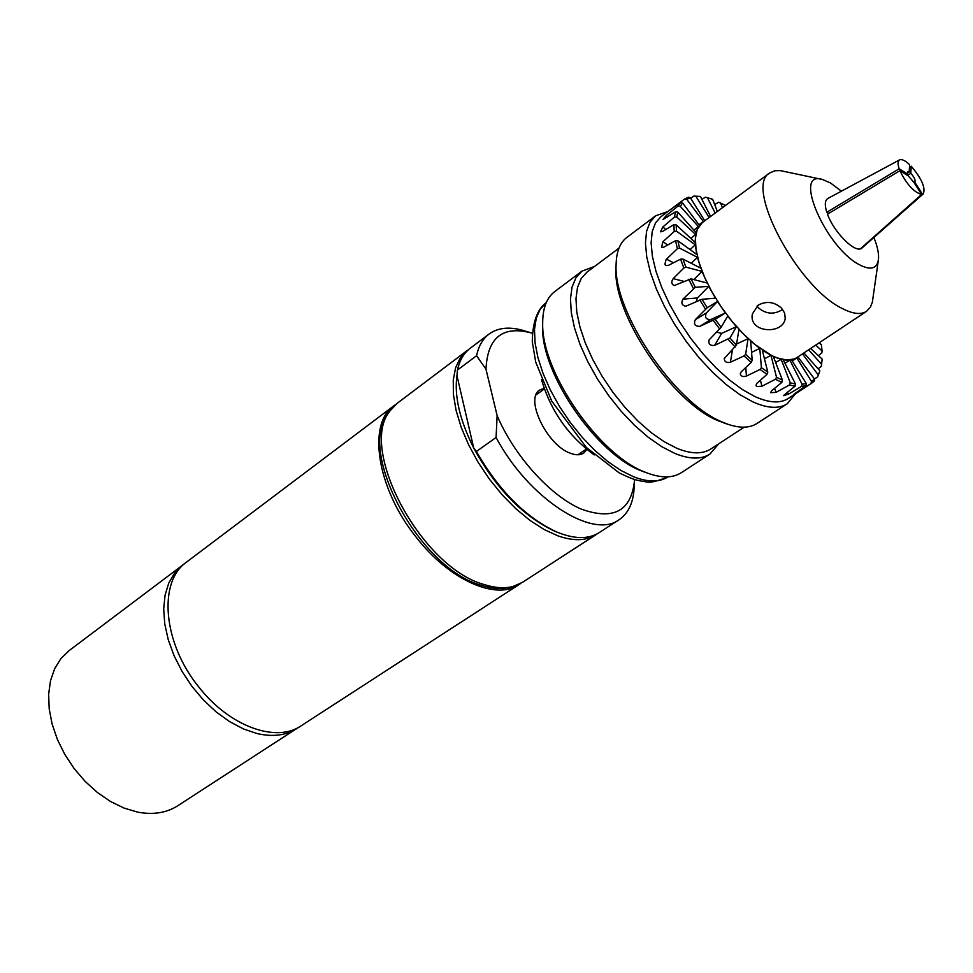 <?xml version="1.0" encoding="UTF-8"?>
<svg xmlns="http://www.w3.org/2000/svg" width="973" height="973" viewBox="0 0 973 973"><rect width="100%" height="100%" fill="white"/><g stroke="black" fill="none" stroke-linecap="round" stroke-linejoin="round"><path stroke-width="1.46" d="M299.015 727.074L177.731 805.778C166.517 812.929 153.126 815.033 137.558 812.102L124.082 808.101L110.581 801.533L97.482 792.569L85.223 781.489L74.216 768.658L64.838 754.489L57.395 739.444L52.116 724.046L49.185 708.782L48.65 694.175L50.511 680.662L54.67 668.67L60.958 658.551L69.156 650.584L184.651 563.61M296.96 728.497C286.05 735.454 272.768 737.133 257.091 733.557L243.481 728.959L229.713 721.698L216.261 712.005L203.576 700.146L192.07 686.537L182.146 671.589L174.131 655.838L168.28 639.808L164.765 624.009L163.695 608.976L165.057 595.172L168.779 583.034L174.702 572.902L182.608 565.058M520.774 583.362L519.059 584.566C496.157 600.803 449.027 580.054 415.751 536.646C376.709 487.923 367.235 423.523 393.943 405.741L395.658 404.537M519.059 584.566L301.156 725.785C276.271 743.165 229.64 726.551 198.966 687.181C162.832 643.129 157.918 581.574 186.597 562.053L393.943 405.741M557.626 532.377L554.659 531.173C522.817 516.104 495.841 488.397 473.729 448.054C459.743 420.105 454.148 395.938 456.945 375.578L457.456 370.032L476.575 355.717L485.977 369.193L497.13 415.641L496.084 437.485L476.381 451.508L473.729 448.054L456.945 375.578M496.084 437.485C528.388 498.395 592.703 539.845 618.974 519.801C627.415 514.133 632.365 504.768 633.849 491.706L634.457 482.243M457.456 370.032C459.597 360.338 463.817 353.09 470.129 348.31L489.03 334.067C482.778 338.811 478.631 346.023 476.575 355.717M618.974 519.801L599.125 532.669C588.373 539.443 574.216 539.212 556.653 531.963C525.675 517.454 498.918 490.635 476.381 451.508M529.616 332.401L525.59 331.185C510.618 326.344 498.431 327.305 489.03 334.067M485.977 369.193C487.57 337.132 502.992 325.128 532.243 333.192M634.615 479.507C631.635 511.02 613.72 520.835 580.857 508.964C550 495.5 514.194 455.826 497.13 415.641M586.865 449.502L583.739 453.053C580.309 455.303 575.809 455.34 570.227 453.175C546.996 445.184 524.593 398.516 539.662 390.051L544.065 388.324M597.495 533.654L595.938 534.736C586.196 540.915 573.547 541.292 557.955 535.868L544.223 529.58L530.054 520.458L515.897 508.77L502.226 494.892L489.516 479.263L478.205 462.418L468.658 444.916L461.214 427.378L456.082 410.363L453.406 394.442L453.26 380.115L455.583 367.806L460.253 357.882L468.658 349.502M595.938 534.736L522.574 582.28L512.953 586.488C504.513 588.653 494.856 587.984 483.982 584.481C421.321 567.563 357.833 448.48 390.051 410.825L397.288 403.223L467.101 350.596M510.63 587.108L509.998 587.278C501.618 589.431 492.046 588.774 481.27 585.308C419.156 568.585 356.337 450.706 388.288 413.318L388.665 412.783M878.315 260.509L872.355 302.226L870.385 307.2L866.529 311.336C860.959 314.911 852.92 313.987 842.411 308.575C797.568 287.436 743.907 186.038 769.716 172.951L774.909 170.749L780.261 170.603L821.492 179.3M873.985 237.74C877.512 246.546 879.008 253.783 878.461 259.438C877.038 268.767 870.762 270.567 859.621 264.838C825.408 247.507 792.144 169.484 822.55 179.531L830.516 182.973L841.414 191.17M866.529 311.336L796.875 357.626L794.223 358.988L786.585 360.034L777.269 357.955L772.1 355.753L755.23 344.722L743.518 334.104L732.073 321.406L721.431 307.237L712.114 292.265L704.574 277.208L699.125 262.771L696.036 249.635L695.391 238.385L697.203 229.506L702.36 222.525L769.716 172.951M758.137 305.169C766.444 300.779 774.216 301.752 781.441 308.1L784.676 313.111L785.211 318.499C783.143 335.15 748.128 332.912 752.421 313.902L758.137 305.169M795.342 393.846L787.193 403.807C778.923 409.061 767.49 408.417 752.895 401.885L739.954 394.697L726.369 384.724L712.601 372.27L699.076 357.736L686.293 341.596L674.666 324.386L664.608 306.714L656.434 289.163L650.414 272.331L646.717 256.775L645.44 242.97L646.559 231.331L650.013 222.197L655.644 215.787L667.794 211.555M811.47 381.428L810.971 383.63L793.98 394.199L806.021 385.697L806.313 383.581L791.608 360.01L796.826 357.979L811.47 381.428L814.559 379.081L814.328 381.063L811.604 383.24L788.166 398.529C780.176 403.6 769.108 402.956 754.963 396.595L742.472 389.601L729.349 379.932L716.043 367.879L702.993 353.819L690.635 338.203L679.409 321.577L669.679 304.5L661.786 287.546L655.96 271.285L652.372 256.252L651.119 242.922L652.19 231.683L655.522 222.866L660.947 216.687L684.554 199.076L688.41 197.227L690.307 197.689L686.78 199.38L703.37 221.528L699.283 225.201L682.608 202.943L680.541 202.493L670.628 209.438M787.193 403.807L756.97 423.474C749.769 428.084 740.161 428.375 728.145 424.35L722.319 422.039C674.557 403.187 612.941 311.469 616.116 264.218C616.444 251.557 620.008 242.63 626.819 237.448L655.644 215.787M727.001 423.985L718.317 420.798C672.185 402.579 612.881 314.279 615.921 268.621L616.067 265.422M744.236 427.171L710.801 448.979C702.384 454.342 691.037 454.099 676.758 448.249L664.194 441.73L651.095 432.571L637.899 421.029L625.043 407.48L612.954 392.362L602.068 376.186L592.727 359.511L585.26 342.873L579.896 326.855L576.77 311.98L575.98 298.699L577.5 287.424L581.234 278.473L587.035 272.075L618.974 248.139M718.682 443.834L709.925 454.075C701.217 459.609 689.492 459.378 674.751 453.394L661.749 446.68L648.188 437.23L634.53 425.31L621.212 411.311L608.709 395.67L597.434 378.947L587.777 361.676L580.042 344.466L574.496 327.889L571.285 312.479L570.47 298.735L572.063 287.059L575.931 277.779L581.939 271.151L594.564 266.432M709.925 454.075L681.307 472.696C672.805 478.12 661.506 478.242 647.422 473.073L645.841 472.452C599.368 455.79 541.268 371.771 542.679 323.364C542.642 308.356 546.631 297.787 554.646 291.657L581.939 271.151M646.948 472.902L642.107 471.139C597.227 455.036 541.28 374.143 542.63 327.378L542.666 323.863M899.563 159.876L827.877 198.456C824.861 200.292 824.508 204.914 826.795 212.284L899.161 168.791C897.58 163.975 897.714 161.007 899.563 159.876C901.789 158.927 905.158 160.533 909.646 164.668L909.183 172.075L907.347 173.364M899.879 170.701L827.464 214.194C833.314 230.735 852.312 250.839 860.217 248.979L921.613 194.454C913.915 192.277 906.678 184.359 899.879 170.701L908.174 175.809L913.732 182.085L921.613 194.454M909.475 167.332L911.215 166.225C921.662 178.582 925.7 187.789 923.316 193.834L861.129 248.76L923.316 193.834M899.161 168.791L907.456 173.912L907.675 171.893L909.183 172.075M906.337 174.69L907.456 173.912M826.795 212.284L828.753 213.415M911.215 166.225L910.789 173.291C914.292 177.195 915.629 180.127 914.815 182.085L914.061 182.608M914.742 182.133L922.501 194.308M907.651 175.493L910.789 173.291M714.681 204.561L718.646 202.226L725.578 205.461M701.934 199.368L705.401 197.178L712.637 199.27L717.356 211.494M700.475 196.473L693.858 196.072L700.475 196.473L710.594 216.456M684.554 199.076L686.78 199.38M806.313 383.581L802.105 384.25L801.424 386.439L788.446 394.187L783.46 395.61L795.05 386.184L795.464 383.958L790.295 382.876L789.407 385.004L776.126 392.338L770.604 392.678L771.613 390.781L781.866 382.365L782.438 380.115L776.527 377.293L775.408 379.288L761.92 386.232L756.848 386.524L755.972 385.405L756.909 383.301L767.028 374.337L767.794 372.124L761.397 367.648L760.047 369.46L746.437 376.052C743.092 377.123 741.025 376.417 740.246 373.924L741.171 371.868L751.217 362.394L752.202 360.278L745.622 354.354L744.029 355.923L730.407 362.236C726.6 363.099 724.557 361.883 724.253 358.587L736.391 345.099L729.945 337.984L714.62 345.391C710.095 345.901 708.259 344.065 709.11 339.905L721.139 327.293L715.155 319.326L699.83 326.32C694.977 326.454 693.469 324.24 695.294 319.691L707.213 307.711L701.983 299.295L685.734 306.252C681.83 305.364 680.905 302.992 682.973 299.137L695.281 287.315L691.049 278.862L674.143 285.576C671.394 284.08 671.078 281.756 673.207 278.631L683.861 268.013L685.916 267.125L682.9 259.037L680.565 259.171L668.329 265.41L666.043 265.568L664.9 264.279L666.055 259.596L677.378 248.687L679.568 248.103L677.877 240.769L675.542 240.684L663.756 247.178L661.494 247.361L662.99 241.681L674.204 231.452L676.478 231.148L676.174 224.909L673.888 224.629L662.564 231.452L660.497 231.805L662.917 226.94L674.423 217.064L676.734 217.015L677.804 212.126L675.603 211.737L662.954 219.557L666.177 215.58L677.95 206.142L680.541 202.493M677.95 206.142L680.249 206.3L682.608 202.943M674.423 217.064L675.603 211.737M674.204 231.452L673.888 224.629M677.378 248.687L675.542 240.684M683.861 268.013L680.565 259.171M693.384 288.507L688.775 279.263M705.522 309.183L699.818 299.988M719.692 329.032L713.148 320.324M735.174 347.057L728.132 339.285M751.217 362.394L744.029 355.923M767.028 374.337L760.047 369.46M781.866 382.365L775.408 379.288M795.05 386.184L789.407 385.004M806.021 385.697L801.424 386.439M811.604 383.24L810.971 383.63M817.673 376.806L819.886 370.774L817.673 376.806L814.51 379.032M810.618 348.492L822.161 359.098L821.334 366.371L818.123 368.803M821.735 363.416L821.334 366.371M818.998 342.922L821.358 344.637L822.063 350.937L821.857 352.834L818.402 355.644M690.66 198.273L693.858 196.072M720.458 202.676L722.428 207.76M707.383 197.628L715.216 213.063M695.987 196.485L709.135 217.538M704.72 220.786L690.307 197.689M680.249 206.3L698.371 226.563L696.023 232.474L677.804 212.126M676.734 217.015L695.622 234.432L695.16 242.362L676.174 224.909M676.478 231.148L695.306 244.831L696.765 254.452L677.877 240.769M679.568 248.103L697.446 257.346L700.815 268.207L682.9 259.037M685.916 267.125L702.007 271.394L707.128 283.021L691.049 278.862M695.281 287.315L708.794 286.342L715.447 298.188L701.983 299.295M707.213 307.711L717.502 301.496L725.371 312.99L715.155 319.326M721.139 327.293L727.707 316.116L732.073 321.406L736.427 326.709L729.945 337.984M736.391 345.099L738.945 329.506L748.079 338.689L745.622 354.354M752.202 360.278L750.67 341.036L759.791 348.395L761.397 367.648M767.794 372.124L762.309 350.171L770.993 355.388L776.527 377.293M782.438 380.115L773.34 356.532L781.185 359.378L790.295 382.876M795.464 383.958L783.241 359.84L789.918 360.241L802.105 384.25M814.559 379.081L798.079 357.079L798.541 356.507M802.494 353.892L818.038 374.654M819.886 370.774L803.917 352.944M808.624 349.818L821.601 364.316M815.727 345.099L822.063 350.937M716.615 332.146L721.625 333.374L736.427 326.709M717.502 301.496L706.313 312.99C704.513 317.478 706.009 319.655 710.789 319.545L725.371 312.99M708.794 286.342L697.398 297.981L696.254 301.618M702.007 271.394L693.81 279.579M697.446 257.346L691.244 263.306M695.306 244.831L690.088 249.611M695.622 234.432L690.927 238.47M698.371 226.563L693.931 230.127M703.37 221.528L698.979 224.812M792.192 360.959L796.826 357.979M784.943 363.197L789.918 360.241M775.615 362.442L781.185 359.378M764.45 358.745L770.993 355.388M751.57 352.372L759.791 348.395M736.561 344.028L748.079 338.689M757.055 306.009L758.733 308.052C766.323 314.267 774.289 314.741 782.633 309.463M668.11 476.819L668.05 476.855C659.414 482.365 647.921 482.34 633.581 476.77L620.981 470.506L607.906 461.616L594.771 450.353L582.024 437.084L570.105 422.246L559.402 406.313L550.28 389.857L543.043 373.413L537.911 357.529L535.041 342.739L534.493 329.494L536.245 318.207L540.197 309.195L546.254 302.639M594.175 454.877C568.159 435.709 550.609 410.63 541.523 379.628M788.446 394.187L787.339 391.997M776.126 392.338L774.593 388.349M761.92 386.232L760.424 380.2M746.437 376.052L745.78 367.526M730.407 362.236L732.487 349.708M714.62 345.391L721.625 333.374M695.294 319.691L706.313 312.99M699.83 326.32L710.789 319.545M682.973 299.137L697.398 297.981M673.207 278.631L684.214 281.452M666.456 259.171L673.523 262.759M662.99 241.681L667.648 245.026M662.917 226.94L665.751 229.531M666.177 215.58L667.514 217.076M554.659 531.173L556.653 531.963M509.998 587.278L512.953 586.488M388.288 413.318L390.051 410.825M544.296 388.981L536.05 394.892M586.33 449.064L577.962 454.78M723.961 423.024L728.145 424.35M615.921 268.621L616.116 264.218M643.627 471.735L647.422 473.073M542.63 327.378L542.679 323.364M668.05 476.855C656.787 481.526 649.271 483.155 645.5 481.744C637.364 480.224 636.366 481.185 619.132 472.854L586.366 447.458L551.752 401.119L535.697 362.065L532.292 341.791C532.559 322.343 537.193 309.305 546.181 302.688M594.223 454.914C568.135 435.758 550.56 410.63 541.499 379.555"/></g></svg>
